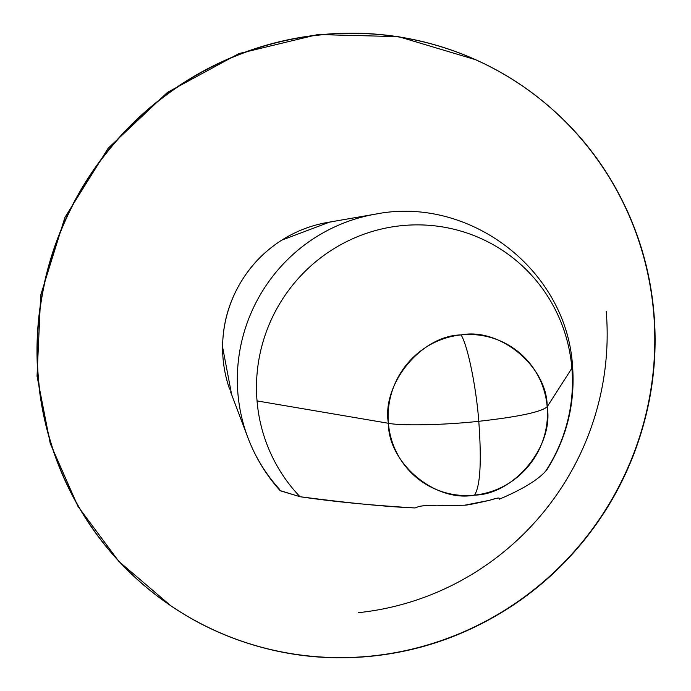 <?xml version="1.0" encoding="UTF-8"?>
<svg xmlns="http://www.w3.org/2000/svg" width="691" height="691" viewBox="0 0 691 691"><rect width="100%" height="100%" fill="white"/><g stroke="black" fill="none" stroke-linecap="round" stroke-linejoin="round"><path stroke-width="1.04" d="M545.622 471.184C537.676 480.115 522.223 489.461 499.273 499.213L499.178 498.315L499.273 499.213C522.223 489.461 537.676 480.115 545.622 471.184A160.502 157.159 119.7 0 0 571.889 368.208A209.209 24.392 -4.8 0 0 572.537 365.962A209.209 24.392 175.2 0 1 571.889 368.208L547.177 406.774A80.933 79.258 -60.3 0 1 474.518 495.119C514.095 494.626 554.052 446.032 547.177 406.774C541.252 412.009 518.457 416.854 478.785 421.303C481.705 461.536 480.288 486.144 474.518 495.119A80.933 79.258 -60.3 0 1 388.402 423.272C401.29 426.002 444.892 425.051 478.785 421.303C476.22 386.96 467.677 345.275 461.061 334.919C421.484 335.42 381.527 384.006 388.402 423.272A80.933 79.258 -60.3 0 1 461.061 334.919C467.677 345.275 476.22 386.96 478.785 421.303C518.457 416.854 541.252 412.009 547.177 406.774C547.402 366.774 500.042 327.258 461.061 334.919A80.933 79.258 -60.3 0 1 547.177 406.774L571.889 368.208A160.502 157.159 -60.3 0 1 545.622 471.184L546.97 469.63M653.703 313.412A313.809 307.288 119.7 0 0 469.673 57.12A313.809 307.288 119.7 0 0 38.1 377.372L38.359 377.528A313.809 307.288 -60.3 0 1 469.932 57.267A313.809 307.288 -60.3 0 1 653.971 313.567A313.809 307.288 -60.3 0 1 222.398 633.82A313.809 307.288 -60.3 0 1 38.359 377.528L38.1 377.372A313.809 307.288 -60.3 0 1 471.538 57.914A313.809 307.288 -60.3 0 1 653.703 313.412A313.809 307.288 -60.3 0 1 223.996 634.45A313.809 307.288 -60.3 0 1 38.1 377.372A66.949 7.808 175.2 0 1 37.029 376.103A66.949 7.808 -4.8 0 0 38.1 377.372A313.809 307.288 119.7 0 0 222.131 633.673A313.809 307.288 119.7 0 0 653.703 313.412M280.054 490.575L300.006 496.708A160.502 157.159 -60.3 0 1 257.043 400.918A160.502 157.159 -60.3 0 1 401.125 225.715A160.502 157.159 -60.3 0 1 571.889 368.208A160.502 157.159 119.7 0 0 401.125 225.715A160.502 157.159 119.7 0 0 257.043 400.918L388.402 423.272L257.043 400.918A160.502 157.159 119.7 0 0 300.006 496.708C331.956 501.493 370.324 505.242 415.11 507.954L418.28 506.719C420.767 505.777 426.831 505.484 436.462 505.838L464.784 505.181C466.278 505.328 474.492 503.713 489.435 500.336C496.224 498.271 499.472 497.598 499.178 498.315C499.092 497.572 495.844 498.246 489.435 500.336L464.784 505.181L436.462 505.838C427.625 505.337 421.562 505.631 418.28 506.719M280.192 490.731L300.006 496.708C349.102 503.126 387.47 506.874 415.11 507.954M358.24 612.684A276.201 270.466 119.7 0 0 606.206 311.183M653.971 313.567C657.426 354.751 652.943 395.174 640.514 434.846C628.093 474.527 608.676 510.416 582.254 542.539C555.84 574.662 524.434 600.565 488.053 620.242C451.664 639.918 413.063 651.881 372.242 656.122C331.43 660.363 291.507 656.562 252.465 644.72C213.433 632.878 178.269 613.893 146.958 587.765C115.647 561.645 90.59 530.368 71.778 493.944C52.957 457.52 41.823 418.711 38.359 377.528C34.904 336.344 39.387 295.912 51.816 256.24C64.237 216.568 83.663 180.671 110.076 148.548C136.49 116.425 167.896 90.53 204.277 70.853C240.667 51.169 279.268 39.214 320.088 34.973C360.901 30.732 400.832 34.533 439.865 46.375C478.898 58.217 514.069 77.202 545.372 103.322C576.683 129.442 601.74 160.718 620.561 197.151C639.374 233.575 650.507 272.384 653.971 313.567M329.788 222.053L281.773 240.148C263.496 251.766 249.097 267.08 238.568 286.117C228.039 305.154 222.718 325.487 222.606 347.132L231.64 394.596M331.637 221.811A125.52 122.912 119.7 0 0 229.611 389.128M279.518 489.297A165.615 162.169 -60.3 0 1 248.069 438.111A165.615 162.169 -60.3 0 1 379.134 213.536M478.785 421.303C444.892 425.051 401.29 426.002 388.402 423.272C388.187 463.272 435.537 502.78 474.518 495.119C480.288 486.144 481.705 461.536 478.785 421.303M379.584 213.476A165.615 162.169 119.7 0 0 246.618 434.147M327.413 222.467L375.61 214.106C469.379 195.51 566.551 269.499 572.537 365.971C575.361 403.345 566.819 437.939 546.892 469.759M170.867 605.817L118.809 561.351L77.953 506.339L50.262 443.544L37.038 376.146L40.691 295.187L64.911 217.458L108.142 148.271L167.481 92.369L238.974 53.57L317.765 34.55L398.508 36.649L475.702 59.737M230.621 391.918L247.905 437.671C255.463 457.502 266.251 475.227 280.287 490.835"/></g></svg>
